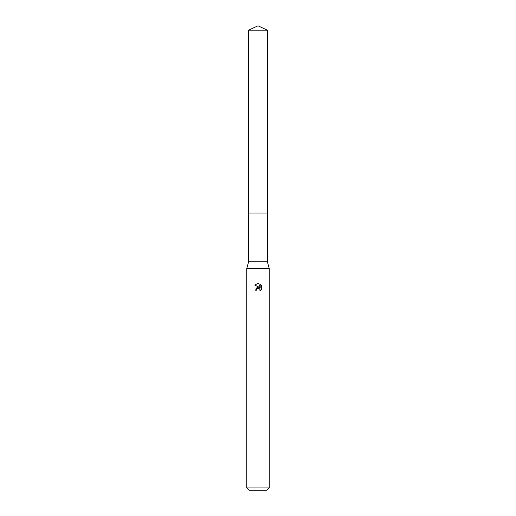 <?xml version="1.0" encoding="UTF-8"?>
<svg xmlns="http://www.w3.org/2000/svg" width="516" height="516" viewBox="0 0 516 516"><rect width="100%" height="100%" fill="white"/><g stroke="black" fill="none" stroke-linecap="round" stroke-linejoin="round"><path stroke-width="0.77" d="M267.365 213.063L267.365 261.747L248.635 261.747L248.635 213.063L267.365 213.056M248.635 261.747L246.764 268.488L269.236 268.488L269.236 487.955L246.764 487.955L249.009 490.2L266.991 490.2L269.236 487.955M256.594 290.166L256.787 289.353L256.594 290.166L255.414 290.166L258 287.212L259.432 287.386L254.659 285.032M258 283.387L254.665 285.032L258 283.387L258.722 283.471L260.18 287.664L260.18 284.071L261.335 285.238L260.18 284.071M261.341 285.238L261.341 289.67M259.87 289.147L259.993 290.96L261.335 289.67L259.993 290.96L260.051 289.47L259.077 288.496L258 288.405L258.542 288.367M259.432 287.386L258.839 287.225M258.013 287.212L256.052 288.315M257.723 288.489L256.787 289.353M258.722 283.471L258.071 283.394M258 25.8L267.365 30.167L267.372 213.056L248.628 213.056L248.635 30.167L258 25.8M248.635 30.167L267.365 30.167M267.365 261.747L269.236 268.488M246.764 268.488L246.764 487.955"/></g></svg>
